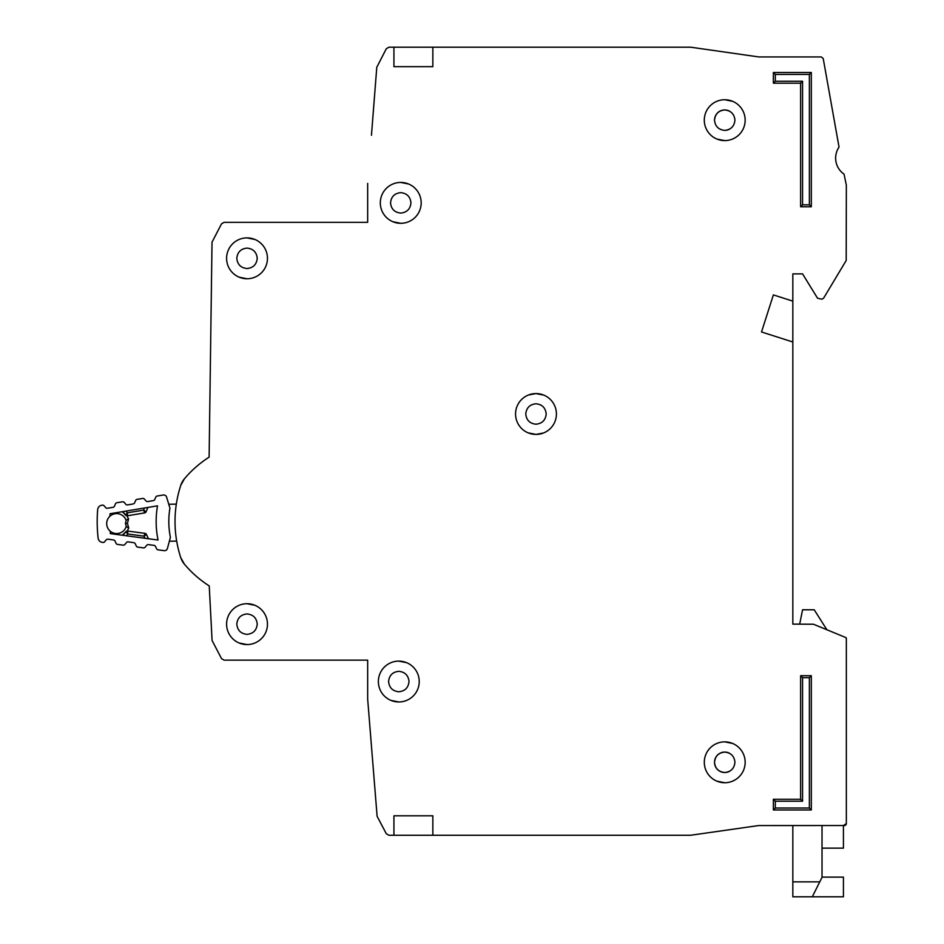 <?xml version="1.0" encoding="UTF-8"?>
<svg xmlns="http://www.w3.org/2000/svg" width="944" height="944" viewBox="0 0 944 944"><rect width="100%" height="100%" fill="white"/><g stroke="black" fill="none" stroke-linecap="round" stroke-linejoin="round"><path stroke-width="1.42" d="M166.581 497.04A2.915 2.915 0 0 0 163.3 495.01L157.223 496.013A1.947 1.947 0 0 0 155.748 497.193L154.804 499.435A1.947 1.947 0 0 1 153.329 500.615L147.783 501.535A1.947 1.947 0 0 1 146.001 500.898L144.397 499.081A1.947 1.947 0 0 0 142.615 498.444L137.057 499.376A1.947 1.947 0 0 0 135.582 500.532L134.614 502.798A1.947 1.947 0 0 1 133.151 503.943L127.605 504.91A1.947 1.947 0 0 1 125.8 504.261L124.242 502.456A1.947 1.947 0 0 0 122.449 501.807L116.914 502.727A1.947 1.947 0 0 0 115.428 503.895L114.495 506.149A1.947 1.947 0 0 1 113.02 507.317L107.474 508.25A1.947 1.947 0 0 1 105.693 507.612L104.088 505.795A1.947 1.947 0 0 0 102.306 505.158L101.704 505.264A4.862 4.862 0 0 0 97.657 509.677A150.804 150.804 0 0 0 98.105 538.08A4.862 4.862 0 0 0 102.294 542.363L102.896 542.446A1.947 1.947 0 0 0 104.654 541.762L106.2 539.885A1.947 1.947 0 0 1 107.958 539.201L113.54 539.956A1.947 1.947 0 0 1 115.05 541.077L116.053 543.296A1.947 1.947 0 0 0 117.575 544.417L123.133 545.16A1.947 1.947 0 0 0 124.903 544.452L126.413 542.599A1.947 1.947 0 0 1 128.195 541.891L133.765 542.682A1.947 1.947 0 0 1 135.263 543.779L136.302 546.021A1.947 1.947 0 0 0 137.812 547.131L143.394 547.874A1.947 1.947 0 0 0 145.152 547.19L146.709 545.313A1.947 1.947 0 0 1 148.468 544.629L154.037 545.372A1.947 1.947 0 0 1 155.559 546.505L156.562 548.724A1.947 1.947 0 0 0 158.073 549.845L164.185 550.659A2.915 2.915 0 0 0 167.395 548.535L170.404 537.325A79.19 79.19 0 0 1 169.944 508.143L166.581 497.04M110.177 531.153A9.971 9.971 0 0 0 126.248 526.351A9.971 9.971 0 0 1 110.177 531.153A9.971 9.971 0 0 1 109.941 516.215A138.154 138.154 0 0 1 110.059 513.737L157.506 505.831A91.839 91.839 0 0 0 158.049 540.027L110.377 533.631A138.154 138.154 0 0 1 110.177 531.153L110.377 533.631M110.059 513.737L109.941 516.215A9.971 9.971 0 0 1 126.154 520.51L125.422 523.436L126.331 526.646L125.422 523.436L126.236 520.215L128.608 518.728L127.44 523.413L128.762 528.062L127.192 531.035A1.947 1.947 0 0 1 127.629 531.035L127.782 534.009L125.871 531.732L122.909 535.319L125.871 531.732A1.947 1.947 0 0 1 127.629 531.035L144.963 533.36A1.947 1.947 0 0 1 146.485 534.493L144.043 536.18L144.963 533.36A1.947 1.947 0 0 1 146.485 534.493L148.409 538.729M168.764 504.261L176.327 504.143A116.749 116.749 0 0 1 180.764 485.346A116.749 116.749 0 0 0 180.764 557.656A116.749 116.749 0 0 1 176.681 541.113L169.354 541.231M126.944 515.802A1.947 1.947 0 0 0 127.393 515.778L127.44 512.804L125.611 515.141L122.531 511.66L126.944 515.802L128.431 518.787M128.762 528.062L126.331 526.646M122.213 535.224L125.871 531.732M147.901 507.435L146.119 511.731L147.901 507.435M144.515 507.99L143.63 510.114L144.644 512.911A1.947 1.947 0 0 0 146.119 511.731A1.947 1.947 0 0 1 144.644 512.911L127.393 515.778A1.947 1.947 0 0 1 125.611 515.141M125.93 511.093L127.44 512.804L143.63 510.114L146.119 511.731M127.44 523.413L125.422 523.436M822.023 877.118L843.429 877.118L843.429 896.8L792.83 896.8L792.83 825.54M822.023 848.149L843.429 848.149L843.429 825.54L846.343 823.593L846.343 638.415A0.968 0.968 0 0 0 845.741 637.519L846.343 638.415L846.343 823.593A1.947 1.947 0 0 1 845.871 824.855M812.288 896.8L822.023 877.342L822.023 825.54M827.994 630.203L845.741 637.519L813.445 624.22L792.83 624.137L799.686 624.137L802.565 609.789L814.235 609.789L826.885 629.754M226.595 624.137A20.426 20.426 0 0 0 247.021 644.575A20.426 20.426 0 0 0 267.459 624.137A20.426 20.426 0 0 0 247.021 603.712A20.426 20.426 0 0 0 226.595 624.137M239.162 643.006L247.021 644.575M247.021 634.356C240.85 633.719 237.451 630.321 236.802 624.137C237.44 617.966 240.85 614.568 247.021 613.93C253.193 614.568 256.603 617.966 257.24 624.137C256.603 630.309 253.193 633.719 247.021 634.356M378.367 681.544A20.426 20.426 0 0 0 398.805 701.97A20.426 20.426 0 0 0 419.23 681.544A20.426 20.426 0 0 0 398.805 661.119A20.426 20.426 0 0 0 378.367 681.544M390.934 700.401L398.805 701.97M409.012 681.544C408.374 687.716 404.976 691.126 398.805 691.763C392.633 691.126 389.223 687.716 388.586 681.544C389.223 675.373 392.621 671.975 398.805 671.326C404.964 671.963 408.374 675.373 409.012 681.544M226.595 258.326A20.426 20.426 0 0 0 247.021 278.751A20.426 20.426 0 0 0 267.459 258.326A20.426 20.426 0 0 0 247.021 237.888A20.426 20.426 0 0 0 226.595 258.326M239.162 277.182L247.021 278.751M257.24 258.326C256.603 264.497 253.193 267.895 247.021 268.544C240.85 267.907 237.451 264.497 236.802 258.326C237.44 252.154 240.85 248.744 247.021 248.107C253.193 248.744 256.603 252.154 257.24 258.326M380.314 202.866A20.426 20.426 0 0 0 400.74 223.303A20.426 20.426 0 0 0 421.177 202.866A20.426 20.426 0 0 0 400.74 182.44A20.426 20.426 0 0 0 380.314 202.866M392.881 221.722L400.74 223.303M410.959 202.866C410.321 209.037 406.923 212.447 400.74 213.084C394.568 212.447 391.17 209.037 390.533 202.866C391.17 196.694 394.568 193.296 400.74 192.647C406.911 193.284 410.321 196.694 410.959 202.866M528.121 432.848L535.98 434.417L543.496 432.989M515.554 413.991A20.426 20.426 0 0 0 535.98 434.417A20.426 20.426 0 0 0 556.417 413.991A20.426 20.426 0 0 0 535.98 393.565A20.426 20.426 0 0 0 515.554 413.991M546.198 413.991C545.561 420.163 542.151 423.573 535.98 424.21C529.808 423.573 526.41 420.163 525.761 413.991C526.398 407.82 529.808 404.41 535.98 403.772C542.151 404.41 545.561 407.82 546.198 413.991M704.295 120.171A20.426 20.426 0 0 0 724.732 140.597A20.426 20.426 0 0 0 745.158 120.171A20.426 20.426 0 0 0 724.732 99.734A20.426 20.426 0 0 0 704.295 120.171M716.862 139.028L724.732 140.597M704.295 762.292A20.426 20.426 0 0 0 724.732 782.729A20.426 20.426 0 0 0 745.158 762.292A20.426 20.426 0 0 0 724.732 741.866A20.426 20.426 0 0 0 704.295 762.292M716.862 781.16L724.732 782.729M792.83 624.137L792.83 341.999L761.513 331.969L773.372 294.906L792.83 301.136L792.83 273.89L802.565 273.89L817.563 298.257L821.894 299.189L823.557 298.245L846.202 260.497L846.343 185.201L844.042 174.133A19.458 19.458 0 0 1 839.039 147.122L823.215 58.516L821.304 56.935L758.775 56.935L690.678 47.2L393.931 47.2L393.931 66.658L393.931 47.2L388.881 47.2L386.297 48.758L376.786 67.26L371.452 135.252M720.968 110.672A10.219 10.219 0 0 1 724.732 109.952C730.904 110.59 734.302 114 734.939 120.171C734.302 126.343 730.904 129.741 724.732 130.39C718.561 129.753 715.151 126.343 714.514 120.171A10.219 10.219 0 0 1 715.21 116.478M729.594 129.151L729.594 129.151A10.219 10.219 0 0 1 728.827 129.529M728.485 129.67A10.219 10.219 0 0 1 724.732 130.39M734.939 762.292C734.302 768.463 730.904 771.873 724.732 772.511C718.561 771.873 715.151 768.475 714.514 762.292C715.151 756.132 718.549 752.722 724.732 752.085C730.904 752.722 734.302 756.12 734.939 762.292M729.594 771.283L729.594 771.283A10.219 10.219 0 0 1 728.827 771.649M728.485 771.791A10.219 10.219 0 0 1 721.027 771.826M720.968 771.791A10.219 10.219 0 0 1 717.723 769.738M717.499 769.525A10.219 10.219 0 0 1 715.375 766.398M715.233 766.056A10.219 10.219 0 0 1 714.514 762.669M715.233 116.407A10.219 10.219 0 0 1 717.287 113.162M717.499 112.95A10.219 10.219 0 0 1 720.626 110.814M714.514 120.171C715.151 114 718.549 110.59 724.732 109.952A10.219 10.219 0 0 1 728.426 110.649M728.485 110.672A10.219 10.219 0 0 1 729.594 111.191L729.594 111.18M393.931 815.805L432.848 815.805L432.848 835.263L393.931 835.263L393.931 815.805L393.931 835.263L388.881 835.263L386.297 833.717L377.116 816.336L367.664 699.056L367.664 660.139L224.082 660.139L221.51 658.605L212.081 640.504L209.238 585.929A109.941 109.941 0 0 1 184.399 564.17L180.764 557.656A19.458 19.458 0 0 0 184.399 564.17M432.848 47.2L432.848 66.658L393.931 66.658M432.848 835.263L690.536 835.263L758.646 825.552L844.396 825.54A1.947 1.947 0 0 0 845.777 824.962M367.664 183.407L367.664 222.324L224.082 222.324L221.51 223.858L212.022 242.183L209.12 457.144A109.941 109.941 0 0 0 184.399 478.82L180.764 485.346A19.458 19.458 0 0 1 184.399 478.82M800.618 83.202L773.372 83.202L773.372 72.499L811.321 72.499L811.321 206.76L800.618 206.76L800.618 83.202L802.565 81.255L775.319 81.255L773.372 83.202M811.321 809.976L773.372 809.976L773.372 799.273L800.618 799.273L800.618 675.703L811.321 675.703L811.321 809.976L809.374 808.029L775.319 808.029L773.372 809.976M800.618 206.76L802.565 204.813L802.565 81.255M811.321 206.76L809.374 204.813L802.565 204.813M811.321 72.499L809.374 74.446L809.374 204.813M773.372 72.499L775.319 74.446L809.374 74.446M811.321 675.703L809.374 677.65L809.374 808.029M800.618 675.703L802.565 677.65L809.374 677.65M800.618 799.273L802.565 801.208L802.565 677.65M773.372 799.273L775.319 801.208L802.565 801.208M732.591 101.315L724.732 99.734M732.591 743.435L724.732 741.866M792.83 301.136L792.83 341.999M714.514 762.292A10.219 10.219 0 0 1 715.21 758.598M715.233 758.539A10.219 10.219 0 0 1 717.287 755.294M717.499 755.07A10.219 10.219 0 0 1 720.626 752.946M720.968 752.793A10.219 10.219 0 0 1 728.426 752.769M728.485 752.793A10.219 10.219 0 0 1 729.594 753.312L729.594 753.312M543.838 395.135L535.98 393.565L528.463 394.993M408.61 184.009L400.74 182.44M254.88 239.469L247.021 237.888M406.663 662.688L398.805 661.119M254.88 605.281L247.021 603.712M109.941 516.215A9.971 9.971 0 0 1 126.154 520.51M123.31 512.533L121.835 511.766M126.319 535.767L127.782 534.009L144.043 536.18L144.987 538.281M792.83 881.861L819.758 881.861M775.319 81.255L775.319 74.446M775.319 808.029L775.319 801.208"/></g></svg>
